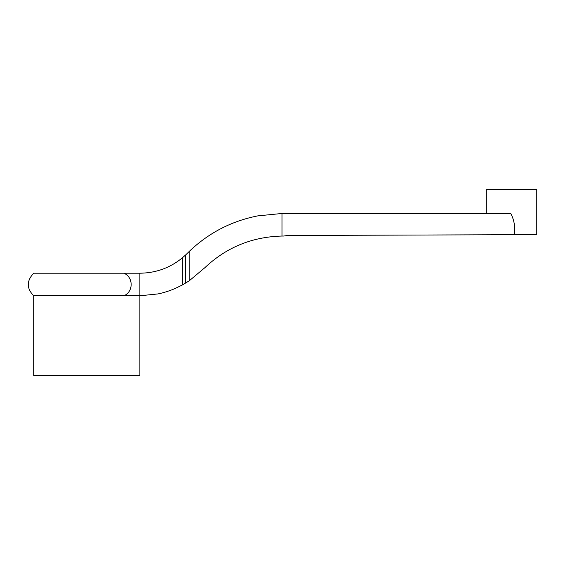 <?xml version="1.0" encoding="UTF-8"?>
<svg xmlns="http://www.w3.org/2000/svg" width="565" height="565" viewBox="0 0 565 565"><rect width="100%" height="100%" fill="white"/><g stroke="black" fill="none" stroke-linecap="round" stroke-linejoin="round"><path stroke-width="0.85" d="M205.49 267.111C226.855 247.173 252.35 236.82 281.977 236.05A112.823 112.823 0 0 1 283.475 236.043L287.875 235.478L514.178 234.715L514.376 224.715M486.31 213.478L486.31 189.586L536.75 189.586L536.75 234.715L514.178 234.715A32.996 32.996 0 0 0 510.746 213.478L281.977 213.478L257.802 215.879C231.502 221.042 208.619 232.914 189.155 251.496L189.162 280.869L205.519 267.139M185.68 283.072L185.68 254.9L182.22 257.951L182.227 285.05L174.903 288.588L182.22 285.043L189.162 280.869M174.903 288.588C169.013 291.074 163.327 292.861 157.854 293.941L139.88 295.77L123.926 295.77C133.531 291.752 133.587 277.288 123.926 273.206L33.695 273.206C26.506 280.862 26.506 288.383 33.695 295.77L123.926 295.77M185.694 254.914L189.169 251.51M182.22 257.951C169.98 267.93 155.869 273.015 139.88 273.206L123.926 273.206M511.53 215.039L510.746 213.478M139.88 273.206L139.88 375.414L33.695 375.414L33.695 295.77M281.977 213.478L281.977 236.05"/></g></svg>
